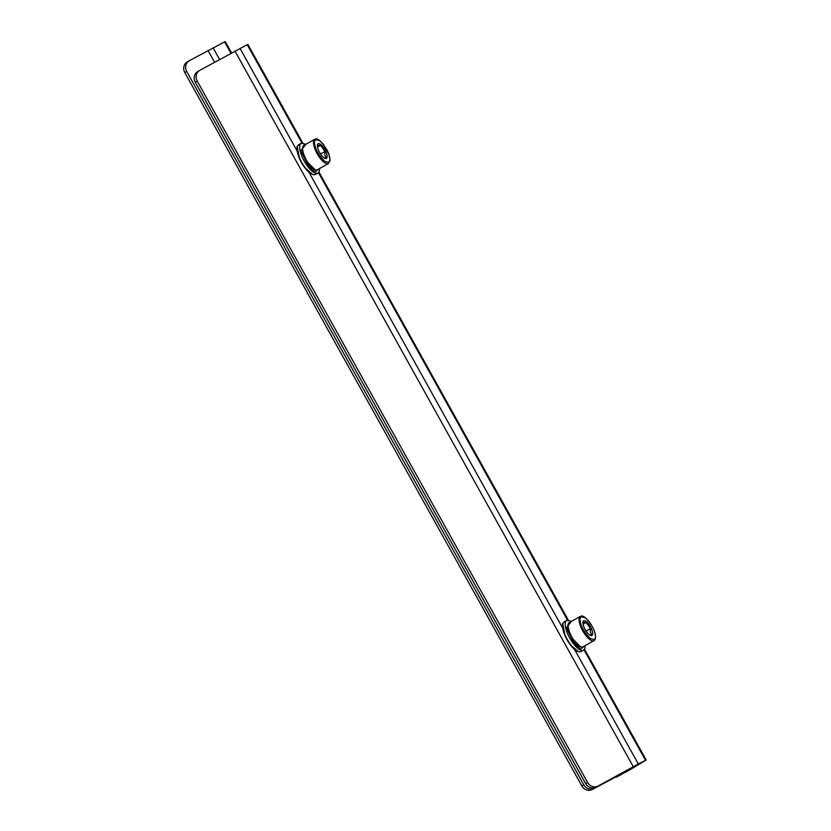 <?xml version="1.0" encoding="UTF-8"?>
<svg xmlns="http://www.w3.org/2000/svg" width="831" height="831" viewBox="0 0 831 831"><rect width="100%" height="100%" fill="white"/><g stroke="black" fill="none" stroke-linecap="round" stroke-linejoin="round"><path stroke-width="1.25" d="M615.189 777.006A8.196 3.355 -118.8 0 0 616.758 776.985A8.196 3.355 -118.8 0 0 616.799 776.964L625.109 771.937L592.347 789.45A8.196 7.469 -120.8 0 1 581.814 785.887L184.814 72.619A8.196 7.469 -120.8 0 1 187.162 61.993A8.196 7.469 -120.8 0 1 187.38 61.868M621.079 774.617A8.196 3.355 -118.8 0 0 621.131 774.596A8.196 3.355 -118.8 0 0 621.173 774.565L630.21 769.132L618.025 775.323L594.269 788.307A8.196 7.469 -120.8 0 1 583.736 784.744L186.736 71.466A8.196 7.469 -120.8 0 1 189.084 60.84A8.196 7.469 -120.8 0 1 189.302 60.715L225.243 41.55L231.569 52.914M624.85 772.373A8.196 3.355 -118.8 0 0 625.494 772.196A8.196 3.355 -118.8 0 0 625.535 772.176L640.981 762.879M629.815 769.828A8.196 3.355 -118.8 0 0 629.856 769.797A8.196 3.355 -118.8 0 0 629.908 769.776L646.186 760.022L638.322 764.001L598.112 786.012A8.196 7.469 -120.8 0 1 587.579 782.449L197.217 81.106A8.196 7.469 -120.8 0 1 199.575 70.479A8.196 7.469 -120.8 0 1 199.783 70.355L247.856 44.365L302.744 142.963M197.861 71.497A8.196 7.469 -120.8 0 0 197.653 71.622A8.196 7.469 -120.8 0 0 195.295 82.248L585.658 783.591A8.196 7.469 -120.8 0 0 596.191 787.154L641.013 762.931M326.957 154.95A8.424 2.992 -119.4 0 1 325.066 158.399A8.424 2.992 -119.4 0 1 319.623 152.52A8.424 2.992 -119.4 0 1 317.421 144.812A8.424 2.992 -119.4 0 1 322.013 145.654A8.424 2.992 -119.4 0 1 326.957 154.95M317.369 145.155L320.6 145.321L325.025 151.471L324.755 154.94L326.209 157.443L324.038 157.848M320.6 145.321L317.494 147.066M325.025 151.471L320.537 153.995M592.513 632.048A8.424 2.992 -119.4 0 1 590.623 635.507A8.424 2.992 -119.4 0 1 585.18 629.618A8.424 2.992 -119.4 0 1 582.967 621.92A8.424 2.992 -119.4 0 1 587.569 622.751A8.424 2.992 -119.4 0 1 592.513 632.048M582.926 622.253L586.156 622.419L590.571 628.568L590.311 632.048L591.765 634.552L589.595 634.946M586.156 622.419L583.05 624.174M590.571 628.568L586.084 631.103M592.347 789.45L594.269 788.307M616.799 776.964L621.173 774.565M224.588 41.851L230.945 53.257M219.592 59.489L213.058 47.741M208.01 50.462L214.564 62.242M583.736 784.744L581.814 785.887M184.814 72.619L186.736 71.466M629.908 769.776L625.535 772.176M596.191 787.154L598.112 786.012M247.212 44.666L301.954 143.036M318.46 172.671L567.511 620.134M584.006 649.78L645.542 760.323M638.322 764.001L574.076 648.575M563.138 628.911L308.53 171.477M297.581 151.803L239.993 48.343M234.944 51.065L633.274 766.722M195.295 82.248L197.217 81.106M585.658 783.591L587.579 782.449M302.661 151.876L306.483 161.131L314.866 169.503M317.504 169.69A13.93 4.944 -119.4 0 1 309.464 164.652A13.93 4.944 -119.4 0 1 302.868 151.117A13.93 4.944 -119.4 0 1 303.834 145.425L302.245 149.258L303.346 154.639L308.716 164.507C316.279 173.087 316.84 169.15 317.504 169.69L328.401 163.551A13.93 4.944 -119.4 0 1 320.361 158.513A13.93 4.944 -119.4 0 1 313.765 144.978A13.93 4.944 -119.4 0 1 314.731 139.296L303.834 145.425M314.897 144.978C313.536 139.94 315.333 138.642 320.257 141.104C325.96 147.419 329.066 152.759 329.585 157.111C330.935 162.159 329.138 163.447 324.215 160.985C318.512 154.67 315.406 149.341 314.897 144.978M319.592 168.516L314.897 172.069L308.239 165.909L300.832 150.681L305.922 144.251M306.016 144.199L301.186 143.316A17.067 6.066 60.6 0 0 307.73 166.429A17.067 6.066 60.6 0 0 317.941 173.056L319.208 171.57L319.686 168.464M301.186 143.316L298.745 144.698A17.067 6.066 60.6 0 0 305.289 167.8A17.067 6.066 60.6 0 0 315.489 174.437L317.941 173.056M297.301 147.284L299.534 158.648L304.904 167.789L312.539 174.323M585.149 645.625L580.453 649.167L573.785 643.017L566.389 627.789L571.479 621.359M571.572 621.308L566.742 620.425A17.067 6.066 60.6 0 0 573.286 643.526A17.067 6.066 60.6 0 0 583.487 650.164L584.764 648.679L585.242 645.573M566.742 620.425L564.291 621.806A17.067 6.066 60.6 0 0 570.835 644.908A17.067 6.066 60.6 0 0 581.046 651.535L583.487 650.164M562.857 624.393L565.09 635.746L570.45 644.898L578.085 651.431M568.217 628.974L572.029 638.239L580.422 646.611M583.061 646.798A13.93 4.944 -119.4 0 1 575.021 641.761A13.93 4.944 -119.4 0 1 568.425 628.226A13.93 4.944 -119.4 0 1 569.391 622.533C567.968 623.427 567.5 625.369 568.009 628.361C568.03 629.057 569.006 634.282 574.263 641.615C581.835 650.185 582.396 646.258 583.061 646.798L593.957 640.659A13.93 4.944 -119.4 0 1 585.917 635.622A13.93 4.944 -119.4 0 1 579.321 622.087A13.93 4.944 -119.4 0 1 580.287 616.394L569.391 622.533M580.443 622.087C579.093 617.038 580.879 615.75 585.813 618.212C591.506 624.528 594.612 629.856 595.131 634.219C596.481 639.257 594.695 640.556 589.761 638.094C584.068 631.778 580.962 626.439 580.443 622.087M616.758 776.985L621.131 774.596M187.162 61.993L189.084 60.84M625.494 772.196L629.856 769.797M646.186 760.022L584.494 649.188M568.29 620.071L318.948 172.079M197.653 71.622L199.575 70.479M314.731 139.296C315.406 139.837 315.967 135.9 323.529 144.48L328.889 154.348L329.99 159.729L328.401 163.551M315.489 174.437C312.664 175.497 309.132 173.315 304.915 167.872C296.667 156.924 296.148 146.474 297.467 146.183L298.745 144.698M581.046 651.535C578.21 652.605 574.688 650.413 570.461 644.981C562.223 634.022 561.704 623.582 563.013 623.281L564.291 621.806M580.287 616.394C580.952 616.934 581.523 613.008 589.086 621.578C594.342 628.911 595.318 634.136 595.349 634.832C595.848 637.824 595.38 639.766 593.957 640.659"/></g></svg>
